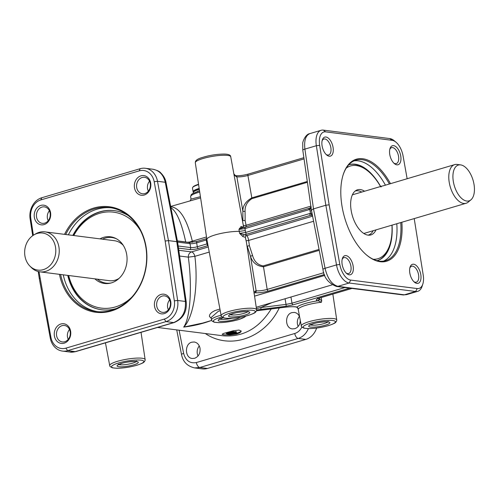 <?xml version="1.0" encoding="UTF-8"?>
<svg xmlns="http://www.w3.org/2000/svg" width="499" height="499" viewBox="0 0 499 499"><rect width="100%" height="100%" fill="white"/><g stroke="black" fill="none" stroke-linecap="round" stroke-linejoin="round"><path stroke-width="0.75" d="M311.944 212.767A4.029 0.817 -10.7 0 1 310.478 213.416A6.45 5.358 -82.7 0 0 309.611 213.584L245.627 232.478L245.321 230.519L239.314 231.393A19.342 3.693 170.4 0 0 215.269 234.879A19.342 3.693 170.4 0 0 206.879 239.451A19.342 3.693 170.4 0 0 206.885 239.476L221.182 315.73C220.945 316.266 221.862 317.021 223.932 317.994L228.143 318.418C234.611 318.362 241.354 317.352 248.377 315.393C255.968 312.848 255.182 312.268 255.575 312.149C256.367 311.183 256.711 310.378 256.611 309.736A17.964 3.431 170.4 0 0 246.98 308.313A17.964 3.431 170.4 0 0 228.966 311.457A17.964 3.431 170.4 0 0 221.182 315.73M241.316 226.615L238.946 229.421L242.414 227.8A1.609 1.378 99 0 1 241.316 226.615A19.255 3.674 170.4 0 1 243.674 227.394L230.731 156.748A17.964 3.431 -9.6 0 0 221.057 155.351A17.964 3.431 -9.6 0 0 203.099 158.495A17.964 3.431 -9.6 0 0 195.302 162.743C195.465 162.593 194.379 159.998 200.997 157.915C208.314 155.495 215.892 154.21 223.72 154.06C228.349 154.079 230.681 154.971 230.731 156.748M246.2 240.78L248.645 240.443C248.153 237.736 247.498 236.127 246.681 235.628A1.609 1.559 -53 0 0 245.383 237.48L246.437 242.321M245.589 227.132A1.609 0.842 73.5 0 0 245.396 227.145A1.609 0.842 73.5 0 0 244.965 228.579L238.946 229.421L239.62 233.382L243.025 236.707A19.255 3.674 -9.6 0 1 245.383 237.48M177.613 242.096L190.013 243.68A4.834 0.923 170.4 0 0 196.637 242.851L206.942 239.782M170.683 206.461L200.61 197.885M240.718 226.727L242.221 227.9M206.505 236.963L192.308 241.154C186.957 219.086 179.765 207.615 170.739 206.742M246.257 226.895L246.076 225.274A1.609 0.561 -10.6 0 1 244.479 225.585A1.609 0.561 -10.6 0 1 243.574 225.261M242.589 219.984L242.901 220.589L245.134 220.502L245.078 211.264C244.841 206.075 247.086 201.889 251.808 198.708A1.609 0.842 73.5 0 0 251.82 197.86C245.807 201.384 242.813 205.756 242.838 210.99A1.609 0.805 -177.1 0 0 245.078 211.264M310.852 206.149L246.076 225.274L245.134 220.502M312.605 216.161L246.681 235.628A20.864 3.98 170.4 0 0 244.123 234.786A1.609 1.378 -81 0 0 243.025 236.707M246.78 234.156L244.123 234.786L239.62 233.382L245.627 232.478A1.609 0.842 73.5 0 0 246.78 234.156L310.765 215.256L312.468 215.474M319.067 249.406L263.173 265.911C257.746 264.932 254.203 261.445 252.55 255.451L249.4 245.695L247.23 246.163L247.111 246.805M249.4 245.695L248.645 240.443L313.597 221.269M207.671 243.674L206.948 243.899A1.609 0.842 73.5 0 0 208.027 245.558M321.206 297.541L321.718 300.778L321.387 302.269L318.219 300.772A1.609 1.341 -82.7 0 0 319.273 298.851L318.1 298.633M351.914 288.428L320.452 297.716C315.986 299.175 315.131 300.18 317.888 300.735L318.219 300.772A19.873 3.792 170.4 0 0 297.086 307.016L295.926 306.866A1.609 1.341 97.3 0 1 295.458 306.904L296.618 307.053A1.609 1.341 -82.7 0 0 297.086 307.016L298.171 308.582M33.389 235.229L30.77 218.182A15.313 12.718 97.3 0 1 40.818 199.924L139.215 170.87A15.313 12.718 97.3 0 1 154.191 181.736L165.144 241.029L168.456 240.612L157.497 181.28A17.733 14.733 -82.7 0 0 145.296 168.269L152.919 169.242C159.356 170.458 163.46 174.8 165.238 182.266L176.783 241.672L177.6 242.027L186.214 301.845A4.834 0.948 -8.2 0 0 185.391 301.452C186.058 311.981 182.141 319.023 173.633 322.579A4.834 2.532 73.5 0 0 174.207 322.535L174.207 322.535C183.052 318.73 187.056 311.831 186.214 301.845M149.525 181.168C147.766 183.401 147.111 185.984 147.554 188.934L148.29 191.229M49.382 210.74C47.623 212.973 46.968 215.562 47.411 218.506L48.147 220.801M50.125 213.117A8.302 6.899 97.3 0 1 42.29 223.352A8.302 6.899 97.3 0 1 36.558 217.121A8.302 6.899 97.3 0 1 44.392 206.879A8.302 6.899 97.3 0 1 50.125 213.117M150.274 183.538A8.302 6.899 97.3 0 1 142.44 193.78A8.302 6.899 97.3 0 1 136.701 187.549A8.302 6.899 97.3 0 1 144.535 177.307A8.302 6.899 97.3 0 1 150.274 183.538M150.698 183.039A9.911 8.233 -82.7 0 0 140.974 175.835A9.911 8.233 -82.7 0 0 134.493 187.824A9.911 8.233 -82.7 0 0 144.217 195.028A9.911 8.233 -82.7 0 0 150.698 183.039M165.144 241.029L174.338 300.835A15.313 12.718 97.3 0 1 164.283 319.098L65.893 348.152A15.313 12.718 97.3 0 1 50.91 337.287L38.997 271.699M170.758 301.621A9.911 8.233 -82.7 0 0 161.027 294.422A9.911 8.233 -82.7 0 0 154.547 306.411A9.911 8.233 -82.7 0 0 164.277 313.609A9.911 8.233 -82.7 0 0 170.758 301.621M50.555 212.611A9.911 8.233 -82.7 0 0 40.831 205.407A9.911 8.233 -82.7 0 0 34.35 217.396A9.911 8.233 -82.7 0 0 44.074 224.6A9.911 8.233 -82.7 0 0 50.555 212.611M70.615 331.193A9.911 8.233 -82.7 0 0 60.884 323.994A9.911 8.233 -82.7 0 0 54.403 335.983A9.911 8.233 -82.7 0 0 64.128 343.181A9.911 8.233 -82.7 0 0 70.615 331.193M59.437 274.331A53.2 44.193 -82.7 0 0 112.1 310.74A53.2 44.193 -82.7 0 0 146.039 246.668A53.2 44.193 -82.7 0 0 110.117 206.854A53.2 44.193 -82.7 0 0 64.527 234.355M65.693 234.505A52.395 43.519 97.3 0 1 109.618 207.59A52.395 43.519 97.3 0 1 145.82 246.918A52.395 43.519 97.3 0 1 96.382 311.538A52.395 43.519 97.3 0 1 60.604 274.481M68.363 234.842A52.395 43.519 97.3 0 1 110.946 207.79M97.717 311.688A52.395 43.519 97.3 0 1 63.273 274.824M72.842 235.416A49.975 41.511 97.3 0 1 114.296 210.628A49.975 41.511 97.3 0 1 128.262 215.568M116.435 308.488A49.975 41.511 97.3 0 1 101.671 309.773A49.975 41.511 97.3 0 1 67.752 275.392M73.203 235.459A49.975 41.511 97.3 0 1 114.471 210.653M101.846 309.798A49.975 41.511 97.3 0 1 68.114 275.436M131.954 297.03A48.366 40.17 97.3 0 1 68.675 275.51M73.771 235.528A48.366 40.17 97.3 0 1 140.419 230.557M99.975 238.865A23.534 19.548 97.3 0 1 116.074 238.584A23.534 19.548 97.3 0 1 126.69 254.453A23.534 19.548 97.3 0 1 110.398 283.158A23.534 19.548 97.3 0 1 94.885 278.847M102.463 239.183A22.973 19.081 97.3 0 1 116.747 238.959M111.146 282.958A22.973 19.081 97.3 0 1 97.374 279.166M29.884 266.073A18.681 15.519 97.3 0 1 24.95 256.081A18.681 15.519 97.3 0 1 33.845 234.942A18.681 15.519 97.3 0 1 55.495 247.061A18.681 15.519 97.3 0 1 47.979 267.283A18.681 15.519 97.3 0 1 29.884 266.073L31.294 267.495A20.153 16.741 -82.7 0 0 39.901 271.849A20.153 16.741 -82.7 0 0 58.919 246.993A20.153 16.741 -82.7 0 0 44.991 231.867L114.358 240.699A20.153 16.741 97.3 0 1 123.247 245.34M119.03 278.417A20.153 16.741 97.3 0 1 109.269 280.681L39.901 271.849M44.991 231.867A20.153 16.741 -82.7 0 0 35.572 233.925L33.845 234.942M156.755 306.13A8.302 6.899 97.3 0 1 164.595 295.895A8.302 6.899 97.3 0 1 170.327 302.126A8.302 6.899 97.3 0 1 162.493 312.362A8.302 6.899 97.3 0 1 156.755 306.13M169.635 299.868C167.907 302.082 167.234 304.633 167.614 307.515L168.319 309.848M56.612 335.708A8.302 6.899 97.3 0 1 64.446 325.467A8.302 6.899 97.3 0 1 70.184 331.698A8.302 6.899 97.3 0 1 62.35 341.94A8.302 6.899 97.3 0 1 56.612 335.708M69.492 329.44C67.758 331.654 67.084 334.205 67.471 337.087L68.176 339.42M39.964 277.993L39.321 278.748L50.28 338.079A17.733 14.733 -82.7 0 0 62.481 351.09A17.733 14.733 -82.7 0 0 67.621 350.666L166.017 321.606A17.733 14.733 -82.7 0 0 177.656 300.467L168.456 240.612L176.783 241.672L185.391 301.452L177.656 300.467L174.338 300.835M145.296 168.269A17.733 14.733 -82.7 0 0 140.15 168.699L41.76 197.754A17.733 14.733 -82.7 0 0 30.121 218.893L32.703 235.69M38.211 271.525L39.321 278.748M170.92 207.678C176.658 211.451 181.599 222.885 185.74 241.971L177.382 240.911M205.332 333.538C229.889 350.298 264.807 338.21 279.253 307.958M194.666 358.282L192.258 358.482C184.811 357.964 184.412 343.93 191.791 342.189L194.205 341.99C197.273 342.576 199.207 344.659 200.018 348.227C200.479 353.23 198.696 356.579 194.666 358.282M300.311 320.558C299.999 324.718 298.171 327.431 294.815 328.704L292.402 328.903C284.96 328.392 284.555 314.358 291.934 312.617L294.348 312.418C296.718 312.798 298.464 314.233 299.593 316.722M299.425 316.36A8.302 6.899 -82.7 0 0 297.448 324.044A8.302 6.899 -82.7 0 0 298.19 326.421M199.282 345.932A8.302 6.899 -82.7 0 0 197.298 353.623A8.302 6.899 -82.7 0 0 198.047 355.993M316.634 328.043A17.733 14.733 97.3 0 1 305.812 339.407L207.422 368.462A17.733 14.733 97.3 0 1 202.276 368.892L194.654 367.919L199.806 367.495A4.834 2.532 -106.5 0 1 196.357 362.555C189.919 363.69 185.678 360.634 183.62 353.386L179.11 330.201M301.858 327.026C300.217 330.35 297.847 332.509 294.747 333.5A4.834 2.532 73.5 0 0 298.196 338.441C302.781 336.956 306.174 333.681 308.388 328.623M206.592 241.959L206.948 243.899L197.298 246.749L196.637 242.851A1.609 0.842 -106.5 0 1 197.074 241.416L206.723 238.566A1.609 0.842 -106.5 0 1 206.736 238.566L206.723 238.566A1.609 0.842 -106.5 0 0 206.287 240L206.592 241.959L207.303 241.728M311.008 207.253L309.792 209.349A4.029 0.724 171.5 0 0 311.233 208.819M322.098 140.812A8.302 4.341 -106.5 0 1 323.907 139.04A8.302 4.341 -106.5 0 1 330.843 147.585A8.302 4.341 -106.5 0 1 328.61 154.964A8.302 4.341 -106.5 0 1 326.128 154.459M389.769 149.426A8.302 4.341 -106.5 0 1 391.578 147.654A8.302 4.341 -106.5 0 1 398.52 156.206A8.302 4.341 -106.5 0 1 396.281 163.578A8.302 4.341 -106.5 0 1 393.798 163.079M400.728 155.925A9.911 5.183 73.5 0 0 395.557 146.425A9.911 5.183 73.5 0 0 389.981 148.627A9.911 5.183 73.5 0 0 389.775 154.534A9.911 5.183 73.5 0 0 394.416 163.641A9.911 5.183 73.5 0 0 400.728 155.925M414.214 218.593L423.214 275.074A15.313 8.009 -106.5 0 1 422.853 283.943A15.313 8.009 -106.5 0 1 417.22 288.559L350.735 280.095A15.313 8.009 -106.5 0 1 339.813 264.451L329.147 204.827L319.666 145.352A15.313 8.009 -106.5 0 1 325.66 131.867L392.152 140.331A15.313 8.009 -106.5 0 1 395.95 142.165A15.313 8.009 -106.5 0 1 403.073 155.975L407.147 178.761M333.051 147.311A9.911 5.183 73.5 0 0 327.887 137.805A9.911 5.183 73.5 0 0 322.31 140.007A9.911 5.183 73.5 0 0 322.098 145.914A9.911 5.183 73.5 0 0 326.739 155.021A9.911 5.183 73.5 0 0 333.051 147.311M420.782 274.512A9.911 5.183 73.5 0 0 415.617 265.006A9.911 5.183 73.5 0 0 410.035 267.208A9.911 5.183 73.5 0 0 409.829 273.115A9.911 5.183 73.5 0 0 414.469 282.222A9.911 5.183 73.5 0 0 420.782 274.512M353.111 265.892A9.911 5.183 73.5 0 0 347.94 256.392A9.911 5.183 73.5 0 0 342.364 258.588A9.911 5.183 73.5 0 0 342.158 264.501A9.911 5.183 73.5 0 0 346.799 273.608A9.911 5.183 73.5 0 0 353.111 265.892M390.486 183.682A53.2 27.825 73.5 0 0 343.169 174.769A53.2 27.825 73.5 0 0 342.058 206.474A53.2 27.825 73.5 0 0 366.958 255.332A53.2 27.825 73.5 0 0 401.851 222.248M343.05 175.137A52.395 27.408 -106.5 0 1 355.943 160.16A52.395 27.408 -106.5 0 1 389.388 184.006M400.753 222.566A52.395 27.408 -106.5 0 1 385.621 260.659A52.395 27.408 -106.5 0 1 366.659 255.083M354.009 160.884A52.395 27.408 -106.5 0 1 385.434 185.173M396.799 223.739A52.395 27.408 -106.5 0 1 383.6 261.096M348.72 164.826A49.975 26.141 -106.5 0 1 349.25 164.658A49.975 26.141 -106.5 0 1 380.643 186.495M392.058 225.136A49.975 26.141 -106.5 0 1 377.562 260.515A49.975 26.141 -106.5 0 1 377.019 260.659M348.988 164.739A49.975 26.141 -106.5 0 1 367.089 170.359L368.274 171.338A48.366 25.299 -106.5 0 1 380.544 186.52M391.958 225.168A48.366 25.299 -106.5 0 1 389.9 244.572L389.438 246.038A49.975 26.141 -106.5 0 1 377.294 260.59M389.9 244.572A48.366 25.299 -106.5 0 1 373.196 259.262M346.269 168.082A48.366 25.299 -106.5 0 1 368.274 171.338M376.003 229.877A23.534 12.313 -106.5 0 1 369.36 235.185A23.534 12.313 -106.5 0 1 351.196 210.697A23.534 12.313 -106.5 0 1 356.13 190.381A23.534 12.313 -106.5 0 1 364.588 191.223M355.107 191.092A22.973 12.013 -106.5 0 1 361.713 192.071M373.127 230.725A22.973 12.013 -106.5 0 1 368.112 235.141M460.614 164.888L457.084 164.445A20.153 10.541 73.5 0 0 454.683 164.62A20.153 10.541 73.5 0 0 449.256 182.528A20.153 10.541 73.5 0 0 466.091 203.274A20.153 10.541 73.5 0 0 468.205 202.12L470.931 199.825A18.681 9.774 -106.5 0 1 453.36 181.661A18.681 9.774 -106.5 0 1 460.614 164.888A18.681 9.774 -106.5 0 1 474 184.287A18.681 9.774 -106.5 0 1 470.931 199.825M454.683 164.62L383.201 185.834C380.151 186.458 379.527 186.782 381.317 186.819M342.158 259.393A8.302 4.341 -106.5 0 1 343.967 257.621A8.302 4.341 -106.5 0 1 350.903 266.167A8.302 4.341 -106.5 0 1 348.67 273.546A8.302 4.341 -106.5 0 1 346.187 273.047M409.829 268.013A8.302 4.341 -106.5 0 1 411.638 266.241A8.302 4.341 -106.5 0 1 418.574 274.787A8.302 4.341 -106.5 0 1 416.341 282.166A8.302 4.341 -106.5 0 1 413.858 281.661M329.147 204.827L325.835 205.239L336.507 264.907A17.733 9.275 73.5 0 0 349.15 283.02L415.642 291.485A17.733 9.275 73.5 0 0 417.763 291.329A17.733 9.275 73.5 0 0 422.16 286.139L422.853 283.943M395.95 142.165L394.179 140.699A17.733 9.275 73.5 0 0 389.775 138.572L323.29 130.108A17.733 9.275 73.5 0 0 321.169 130.264A17.733 9.275 73.5 0 0 316.347 145.727L325.835 205.239L313.509 208.881L311.407 210.035L322.965 269.472C323.863 277.519 328.373 283.183 336.482 286.463A4.834 4.017 97.3 0 0 337.885 286.345C331.847 284.611 327.569 278.592 325.055 268.287A4.834 0.898 169 0 0 322.965 269.472M406.485 294.659L404.371 294.815A4.834 4.017 97.3 0 1 402.967 294.928L406.485 294.659L417.763 291.329M221.082 315.218A17.733 3.381 170.4 0 0 219.217 315.736A17.733 3.381 170.4 0 0 211.526 319.94L211.121 317.545L218.45 311.183L220.24 310.727M245.321 230.519L244.965 228.579L308.95 209.686A6.45 5.358 -82.7 0 0 309.792 209.349L310.097 211.395L311.644 210.254M310.097 211.395L310.478 213.416L312.193 214.913M256.629 309.923L260.784 309.43A1.609 0.349 -97.1 0 0 260.827 307.54L256.43 308.55M200.423 196.675L191.017 199.113L190.225 200.698M254.085 293.007L254.758 292.695A1.609 1.341 -82.7 0 0 255.812 290.774L253.879 292.14M254.11 293.181A19.873 3.792 170.4 0 0 254.758 292.695L255.083 292.738C258.8 293.007 263.216 292.458 268.331 291.079A1.609 0.842 -106.5 0 1 267.183 289.432C262.923 290.593 259.243 291.054 256.143 290.811L255.812 290.774M234.05 174.906L236.538 176.814A1.609 1.341 -82.7 0 0 235.428 175.629L233.8 173.789M236.538 176.814L236.869 176.858C239.963 177.07 243.643 176.609 247.909 175.48A1.609 0.842 -106.5 0 1 248.346 174.07C243.381 175.392 239.183 175.922 235.759 175.673L235.759 175.673A1.609 1.341 -82.7 0 0 235.59 175.667M260.784 309.43L285.996 306.28L293.15 304.827A1.609 0.842 -106.5 0 1 292.002 303.18L286.039 304.39L260.827 307.54L271.992 302.612M219.928 309.037L214.919 310.584L212.031 312.206L210.347 313.765L209.524 315.243L209.48 316.578L211.233 318.2M247.23 246.163L250.498 256.299L252.55 255.451M255.083 292.738A1.609 1.341 -82.7 0 0 256.143 290.811L250.498 256.299C252.413 262.524 256.736 266.023 263.484 266.803A1.609 0.842 73.5 0 0 263.173 265.911M199.531 190.749A14.508 2.769 170.4 0 0 197.28 191.504M199.319 189.339A14.508 2.769 170.4 0 0 193.462 192.127A14.508 2.769 170.4 0 0 193.275 192.708L193.344 193.113M199.263 188.978A14.028 2.676 170.4 0 0 193.849 191.597L193.462 192.127M199.176 188.397A14.508 2.769 170.4 0 0 193.119 191.772A14.508 2.769 170.4 0 0 193.412 192.202M198.608 184.636A14.508 2.769 170.4 0 0 192.67 187.449A14.508 2.769 170.4 0 0 192.483 188.023L193.119 191.772M198.552 184.274A14.028 2.676 170.4 0 0 193.063 186.919L192.67 187.449M211.67 320.427L202.856 323.034L183.682 327.094C193.5 317.813 198.571 285.777 194.878 256.324L209.249 252.082M192.327 242.358A4.834 2.532 -106.5 0 0 192.308 241.154A4.834 1.746 -12.1 0 1 185.74 241.971A4.834 4.017 97.3 0 0 185.771 242.071M271.225 308.962C259 328.436 242.913 337.38 222.972 335.783L157.547 327.456M179.615 256.037L188.31 257.141C192.364 286.551 190.275 318.212 183.682 327.094C193.288 325.953 202.457 323.782 211.177 320.576M223.733 334.798L222.136 334.286L223.589 333.438L233.226 330.768L238.99 330.076L241.21 331.062L240.886 331.929L239.532 332.939L236.407 334.087L229.958 334.966L223.733 334.798M233.314 334.006A9.674 1.846 170.4 0 0 236.975 333.114A9.674 1.846 170.4 0 0 241.173 330.931M222.155 334.193A9.674 1.846 170.4 0 0 231.049 334.399M208.289 246.968L191.541 251.914A4.834 4.017 97.3 0 0 188.31 257.141L194.878 256.324A4.834 2.532 -106.5 0 0 191.541 251.914L178.792 250.286M339.813 264.451L336.507 264.907L325.055 268.287L313.509 208.881L304.901 149.107C303.953 140.624 305.619 135.454 309.898 133.595L321.169 130.264M164.283 319.098L166.017 321.606L173.633 322.579L75.237 351.633L70.103 352.063L62.481 351.09M247.641 311.719A9.15 1.746 -9.6 0 1 243.949 313.353A9.15 1.746 -9.6 0 1 230.295 314.651M336.744 319.94A17.964 3.431 170.4 0 0 327.119 318.518A17.964 3.431 170.4 0 0 309.106 321.662A17.964 3.431 170.4 0 0 301.321 325.934C301.084 326.471 301.995 327.225 304.066 328.199L308.282 328.623C314.744 328.567 321.493 327.556 328.517 325.598C336.108 323.053 335.322 322.473 335.715 322.354C336.501 321.387 336.85 320.583 336.744 319.94L332.845 294.098M298.315 309.081A18.263 3.487 -9.6 0 1 306.161 305.207A18.263 3.487 -9.6 0 1 321.387 302.269M317.888 300.735A1.609 1.341 97.3 0 0 318.948 298.814L318.873 298.302M321.718 300.778L319.273 298.851M177.401 241.005L188.896 242.47A1.609 1.341 -82.7 0 1 190.013 243.68L190.674 247.579A4.834 0.923 -9.6 0 0 197.298 246.749A1.609 0.842 73.5 0 0 198.452 248.427L208.033 245.595M178.168 245.988L190.674 247.579A1.609 1.341 97.3 0 1 189.62 249.525A6.45 1.229 170.4 0 0 198.452 248.427M178.474 248.109L189.62 249.525M152.919 169.242C157.066 170.253 159.668 171.469 160.722 172.879C163.672 175.804 165.45 179.041 166.042 182.59A4.834 0.898 169 0 0 165.238 182.266L157.497 181.28L154.191 181.736M50.28 338.079L50.91 337.287M140.15 168.699L139.215 170.87M41.76 197.754L40.818 199.924M30.121 218.893L30.77 218.182M65.893 348.152L67.621 350.666L75.237 351.633A4.834 2.532 73.5 0 0 75.817 351.589L75.817 351.589C72.948 352.2 71.045 352.356 70.103 352.063M145.14 359.586A17.964 3.431 170.4 0 0 135.51 358.163A17.964 3.431 170.4 0 0 117.502 361.307A17.964 3.431 170.4 0 0 109.711 365.58C109.474 366.123 110.391 366.871 112.462 367.844L116.679 368.268C123.141 368.212 129.883 367.202 136.913 365.243C144.498 362.698 143.718 362.118 144.111 362C144.897 361.033 145.24 360.228 145.14 359.586L141.03 332.334M294.747 333.5L196.357 362.555M207.422 368.462L199.806 367.495L298.196 338.441L305.812 339.407M309.58 208.239A1.609 0.842 73.5 0 0 309.386 208.251A1.609 0.842 73.5 0 0 308.95 209.686M417.22 288.559L415.642 291.485L404.371 294.815L337.885 286.345L349.15 283.02L350.735 280.095M389.775 138.572L392.152 140.331M323.29 130.108L325.66 131.867M319.666 145.352L316.347 145.727L304.901 149.107A4.834 0.948 171.8 0 0 302.799 150.218L302.725 143.525C302.207 143.419 304.87 134.275 309.898 133.595M293.15 304.827L349.656 288.141M295.926 306.866C293.175 306.542 289.451 306.667 284.754 307.241L256.523 310.765M268.331 291.079L324.431 274.519M324.774 275.367L254.552 296.107M191.017 199.113L190.643 196.643A17.758 3.387 -9.6 0 1 198.346 192.439A17.758 3.387 -9.6 0 1 199.725 192.053M309.611 213.584A1.609 0.842 73.5 0 0 310.765 215.256A4.834 4.017 97.3 0 1 312.168 215.144A4.834 4.017 97.3 0 1 312.411 215.181L312.168 215.144M323.795 272.716L267.183 289.432L263.484 266.803L319.248 250.336M242.901 220.589L242.838 210.99L236.869 176.858A1.609 1.341 -82.7 0 0 235.759 175.673L235.428 175.629M307.297 181.48L251.82 197.86L247.909 175.48L304.047 158.9M320.813 297.61A1.609 0.842 -106.5 0 1 320.645 297.703A1.609 0.842 -106.5 0 1 320.452 297.716M284.754 307.241A1.609 0.349 82.9 0 1 284.692 307.278C289.314 306.723 292.901 306.598 295.458 306.904L295.458 306.904A1.609 1.341 97.3 0 1 295.439 306.904M256.517 310.796L284.692 307.278A1.609 0.349 82.9 0 1 284.623 307.253M285.996 306.28A1.609 0.349 -97.1 0 0 286.039 304.39L285.066 298.751M344.959 287.543L292.002 303.18L290.936 297.017M136.72 365.256A16.355 3.119 -9.6 0 1 114.315 368.056A16.355 3.119 -9.6 0 1 118.65 362.954A16.355 3.119 -9.6 0 1 141.055 360.159A16.355 3.119 -9.6 0 1 136.72 365.256M133.632 364.863A10.766 2.052 170.4 0 0 136.483 361.507A10.766 2.052 170.4 0 0 121.737 363.347A10.766 2.052 170.4 0 0 118.887 366.703A10.766 2.052 170.4 0 0 133.632 364.863M136.177 361.569A9.15 1.746 -9.6 0 1 132.478 363.203A9.15 1.746 -9.6 0 1 118.831 364.501M328.323 325.61A16.355 3.119 -9.6 0 1 305.924 328.411A16.355 3.119 -9.6 0 1 310.259 323.308A16.355 3.119 -9.6 0 1 332.658 320.514A16.355 3.119 -9.6 0 1 328.323 325.61M325.236 325.217A10.766 2.052 170.4 0 0 328.086 321.861A10.766 2.052 170.4 0 0 313.347 323.701A10.766 2.052 170.4 0 0 310.49 327.057A10.766 2.052 170.4 0 0 325.236 325.217M327.781 321.924A9.15 1.746 -9.6 0 1 324.082 323.558A9.15 1.746 -9.6 0 1 310.434 324.855M245.109 316.26A16.124 3.075 -9.6 0 1 238.179 319.678A16.124 3.075 -9.6 0 1 216.098 322.435A16.124 3.075 -9.6 0 1 220.371 317.408A16.124 3.075 -9.6 0 1 221.874 316.99M223.109 317.738A11.259 2.146 170.4 0 0 223.059 317.751A11.259 2.146 170.4 0 0 220.078 321.262A11.259 2.146 170.4 0 0 235.497 319.335A11.259 2.146 170.4 0 0 240.075 317.295M232.016 318.293A9.643 1.84 -9.6 0 1 219.884 319.023M251.808 198.708L307.415 182.285M233.208 313.497A10.766 2.052 170.4 0 0 230.351 316.853A10.766 2.052 170.4 0 0 245.096 315.012A10.766 2.052 170.4 0 0 247.953 311.657A10.766 2.052 170.4 0 0 233.208 313.497M248.184 315.405A16.355 3.119 -9.6 0 1 225.785 318.206A16.355 3.119 -9.6 0 1 230.12 313.104A16.355 3.119 -9.6 0 1 252.519 310.309A16.355 3.119 -9.6 0 1 248.184 315.405M236.339 332.097L236.245 331.554L233.632 331.76L233.382 331.361L228.885 332.022L226.103 333.058M226.321 333.519L229.116 332.359L228.885 332.022M226.134 332.833L226.652 333.819L226.421 333.482L229.172 332.671L229.403 333.008L233.014 332.453L233.17 332.764L233.632 331.76L233.694 332.128L236.033 331.947L236.245 331.554M226.059 333.026L226.278 333.557A0.324 0.324 0 0 0 226.558 333.825L231.63 334.473A0.324 0.324 0 0 0 231.761 334.461L234.561 333.631C236.096 333.114 236.707 332.714 236.401 332.44L236.083 332.259L234.599 333.613M234.524 333.638L231.723 334.461L226.652 333.819L229.403 333.008M236.314 332.066L233.744 332.446L233.806 332.814L235.871 332.646M233.495 332.153L233.744 332.446L233.226 332.06L233.014 332.453M233.17 332.764L233.806 332.814M233.382 331.361L233.226 332.06L229.172 332.671L229.116 332.359L233.17 331.748L233.376 332.103M235.297 332.814L230.282 333.831L232.503 334.112L234.985 333.369L235.297 332.814L231.948 333.338M232.578 332.615L227.999 333.538L229.995 333.794L232.49 333.026L232.578 332.615L229.415 333.12M234.985 332.584L234.711 333.045L232.272 333.775L230.763 333.694M231.623 334.224L232.16 333.288M233.95 332.914L232.222 333.463L232.503 334.112M230.27 333.619L230.114 334.031M231.873 333.357L230.32 333.825M234.673 332.827L234.985 333.369M234.661 332.733L233.962 332.952L234.243 333.6M232.26 332.378L229.765 333.457L228.48 333.407M229.116 333.906L229.69 333.051M231.099 332.739L229.715 333.145L229.995 333.794M229.34 333.145L227.987 333.326M232.172 332.615L232.49 333.026M231.187 332.721L231.467 333.357M176.733 329.895L181.53 354.571A4.834 0.898 -11 0 1 183.62 353.386M195.302 162.743L206.879 239.451M256.611 309.736L246.431 242.289M242.608 227.8L309.386 208.251L311.264 206.96M298.022 308.351L301.321 325.934M166.042 182.59L177.6 242.027M363.802 233.482L466.091 203.274M352.388 194.828L380.419 186.551M311.407 210.023L302.799 150.218M332.166 284.848L256.237 307.265M197.074 241.416L188.896 242.47M254.041 293.499L254.172 292.819M248.346 174.07L303.872 157.678M324.793 275.404L254.559 296.144M352.013 288.441L320.645 297.703L317.376 299.063L317.589 298.215M298.252 308.9L296.618 307.053M136.445 361.033L136.882 361.738L134.718 361.457C129.322 361.675 125.062 362.305 121.931 363.334L118.219 364.9L118.4 364.083M105.451 342.838L109.711 365.58M328.055 321.387L328.492 322.092L326.327 321.811C320.932 322.03 316.665 322.66 313.534 323.689L309.823 325.248L310.004 324.437M211.526 319.94C211.314 320.545 212.237 321.306 214.289 322.229L218.668 322.647C225.012 322.56 231.58 321.562 238.372 319.666L244.641 317.096L245.857 316.079M219.504 318.612L219.335 319.391L223.253 317.738M247.916 311.183L248.352 311.887L246.188 311.607C240.792 311.825 236.532 312.455 233.401 313.484L229.683 315.044L229.864 314.233M190.643 196.643L191.148 194.81L192.483 193.618L199.544 190.818M236.345 332.128L236.401 332.44M402.967 294.928L336.482 286.463M174.207 322.535L75.817 351.589M240.219 228.798L239.514 228.224M181.53 354.571C182.347 358.706 184.767 365.692 194.654 367.919L194.654 367.919"/></g></svg>
